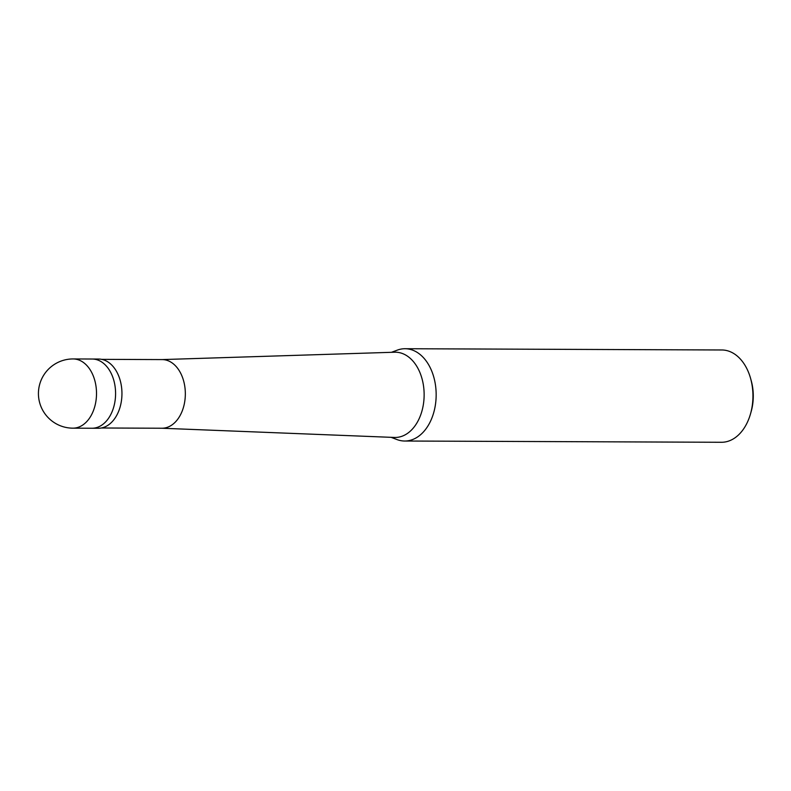 <?xml version="1.0" encoding="UTF-8"?>
<svg xmlns="http://www.w3.org/2000/svg" width="791" height="791" viewBox="0 0 791 791"><rect width="100%" height="100%" fill="white"/><g stroke="black" fill="none" stroke-linecap="round" stroke-linejoin="round"><path stroke-width="1.19" d="M73.177 358.946L92.26 359.025A34.606 23.473 90.2 0 1 114.023 405.951A34.606 23.473 -89.8 0 1 91.983 428.247A34.606 23.473 -89.8 0 0 114.023 405.951A34.606 23.473 90.2 0 0 92.26 359.025L98.618 359.045A34.606 23.473 90.2 0 1 120.39 405.981A34.606 23.473 -89.8 0 1 98.341 428.267L72.91 428.168A34.606 23.473 -89.8 0 0 94.95 405.882A34.606 23.473 90.2 0 0 73.177 358.946A34.606 34.606 0 0 0 39.55 384.831A34.606 34.606 0 0 0 72.91 428.168M101.634 359.351L162.204 359.589A34.32 23.275 90.2 0 1 183.789 406.129A34.32 23.275 -89.8 0 1 161.928 428.238L101.367 427.99M161.918 359.589L394.699 352.213A42.635 28.911 90.2 0 1 422.216 410.015A42.635 28.911 -89.8 0 1 394.363 437.453L161.651 428.228M391.426 352.321L397.309 350.126A46.145 31.294 90.2 0 1 405.061 348.722A46.145 31.294 90.2 0 1 434.081 411.3A46.145 31.294 -89.8 0 1 404.695 441.022L721.471 442.278A46.145 31.294 -89.8 0 0 750.461 414.019A46.145 31.294 -89.8 0 0 750.867 412.556A46.145 31.294 90.2 0 0 750.6 378.464A46.145 31.294 90.2 0 0 721.837 349.978L405.061 348.722M750.6 378.464L751.223 380.689A40.381 27.388 90.2 0 1 751.45 410.519A40.381 27.388 -89.8 0 1 751.094 411.804L750.461 414.019M391.09 437.324L396.963 439.559A46.145 31.294 -89.8 0 0 404.695 441.022"/></g></svg>
